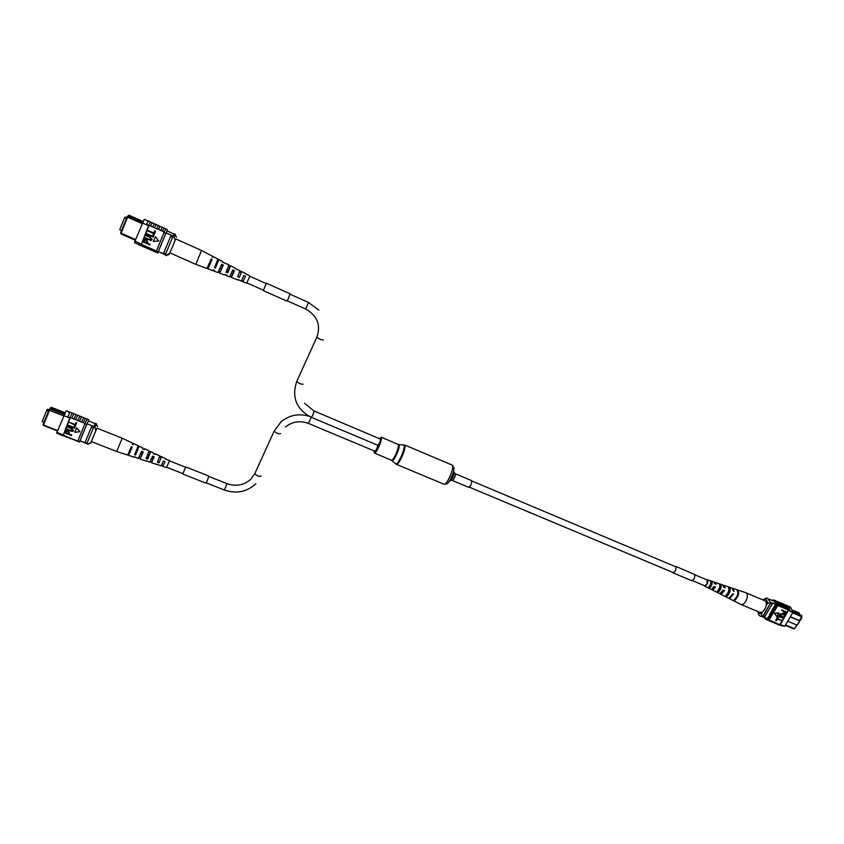 <?xml version="1.0" encoding="UTF-8"?>
<svg xmlns="http://www.w3.org/2000/svg" width="844" height="844" viewBox="0 0 844 844"><rect width="100%" height="100%" fill="white"/><g stroke="black" fill="none" stroke-linecap="round" stroke-linejoin="round"><path stroke-width="1.27" d="M692.365 580.598L704.729 585.778L706.966 584.143L707.166 579.986L694.802 574.796M471.785 480.69C471.617 483.812 470.604 486.028 468.736 487.326L452.373 480.468C454.188 479.139 455.201 476.923 455.422 473.811L471.785 480.69M379.389 438.511L381.393 437.519C382.395 439.988 375.991 454.283 374.419 453.101L374.187 450.896M801.737 617.987L795.903 626.828M785.3 625.341L793.603 628.812L794.584 628.738L796.768 625.045M785.532 624.95L794.584 628.738L796.926 625.109M799.321 614.063L799.416 613.018L792.685 610.17M790.364 616.732L799.437 620.54L801.737 616.658L801.578 615.329L801.8 616.859L799.542 620.667M799.437 620.54L799.732 621.3L797.211 625.225L799.774 620.91L790.258 616.922M770.023 614.759L767.249 618.599L762.565 616.626M767.091 618.736L762.153 616.679M769.591 614.58L775.552 604.367L770.614 602.268M787.705 621.247L797.211 625.225M801.8 616.859L792.664 612.828M771.859 602.795L772.07 604.23L764.59 617.038L763.546 617.038M764.59 617.038L762.681 616.489M770.583 602.933L763.176 616.447M772.07 604.23L770.646 603.629M792.927 611.657L801.578 615.329M792.843 611.119L799.806 614.58M763.134 600.031L765.972 598.164L767.681 598.301L770.656 602.795L762.596 616.626L760.127 616.12L758.798 614.938L758.039 612.501M766.162 605.654L767.323 603.671C767.365 600.411 766.299 598.913 764.136 599.187L763.504 599.388M757.733 611.489L758.281 612.976L761.394 613.852L761.752 616.268L762.596 616.626M761.752 616.268L760.127 616.12M769.802 602.437L767.323 603.671M761.394 613.852L762.543 611.879M767.681 598.301L770.656 602.795M780.12 602.679L781.586 603.608L782.926 607.754L781.649 607.216L780.394 602.943L777.113 601.318M782.937 603.861L784.392 604.789L785.743 608.946L784.466 608.408L783.2 604.125L779.919 602.51M777.313 601.487L778.769 602.416L780.099 606.562L778.833 606.024L777.577 601.751L774.317 600.221M778.928 605.865L777.651 605.327L776.311 601.213L775.246 600.443M781.744 607.058L780.194 606.403L778.843 602.289L777.778 601.519M788.539 606.235L790.448 607.036L792.906 612.417L790.1 611.235L788.802 606.498L785.521 604.874M790.195 611.077L788.655 610.434L787.262 605.844L786.175 605.064M785.732 605.043L788.275 610.465L787.283 609.6L786.007 605.306L782.715 603.692M787.378 609.431L785.827 608.788L784.466 604.663L783.38 603.882M784.561 608.25L783.01 607.596L781.66 603.471L780.584 602.7M777.598 624.286L780.384 624.486L788.275 610.465M788.275 610.012L780.109 624.37M779.782 624.454L774.528 623.083M792.906 612.417L784.73 626.301L780.405 625.457M784.73 626.301L781.934 625.13M775.636 620.329L776.796 618.357L781.882 620.604L777.303 619.179L776.374 620.762L775.636 620.329M777.06 617.903L778.221 615.92L783.306 618.167L778.727 616.742L777.799 618.325L777.06 617.903M779.961 615.202L783.696 617.513L779.36 615.287L779.255 614.021L782.135 613.704L784.962 614.896L784.899 615.466L782.061 614.274L780.014 614.421L779.94 615.17L783.928 617.112M779.445 615.413L779.255 614.021M781.671 610.497L781.744 609.917L786.83 612.174L785.69 613.915L784.013 613.947L783.053 613.198L783.654 611.33L781.903 610.096L786.83 612.174M783.148 613.335L783.443 611.235M774.444 613.229L776.607 616.51L778.727 612.881L774.444 613.229L776.607 616.51M771.975 621.944L774.433 622.228L773.167 621.701L768.905 620.741M774.433 622.228L771.711 621.912M774.792 623.115L777.25 623.399L774.338 622.387M777.651 605.327L777.556 605.95L776.29 605.412L768.124 619.369L765.761 619.359L763.957 617.428M769.158 620.773L771.616 621.057L770.35 620.519L765.761 619.359M775.889 623.03L772.313 622.25M778.706 624.201L775.13 623.421M780.299 624.644L777.925 624.592L781.839 625.288M777.925 624.592L777.324 624.254M773.072 621.859L769.506 621.078M777.556 605.95L769.074 619.992M769.401 619.907L768.124 619.369M777.556 605.496L775.182 600.59L773.916 600.052L776.29 605.412M771.395 600.147L773.916 600.052M788.655 610.434L790.1 611.235M784.234 611.573L783.654 613.113L785.542 613.145L786.028 612.333L784.234 611.573M783.675 613.145L785.806 612.238M779.423 614.2L782.293 613.883L785.131 615.076M777.229 618.082L778.221 615.92M778.379 616.109L783.306 618.167M775.794 620.519L776.796 618.357M776.955 618.546L781.882 620.604M778.727 612.881L774.613 613.409M770.255 620.688L766.964 620.024L768.979 620.15M766.162 619.528L766.964 620.024M740.905 604.441L742.129 604.599C744.387 603.798 746.043 601.561 747.098 597.9C747.626 595.199 747.256 593.501 745.98 592.794L745.822 592.741M741.053 604.515L760.022 612.438C762.617 612.691 764.653 610.507 766.12 605.897C766.626 603.196 766.225 601.498 764.917 600.78L745.98 592.794M711.64 584.006L711.471 584.649M720.597 586.896L719.71 588.247L720.259 588.49M729.406 590.8L729.016 592.309M722.97 590.431L723.73 590.737L721.103 592.973M713.929 586.78L714.847 587.15L712.325 588.88M719.172 593.438L715.617 591.644M741 604.483L732.286 600.073M725.08 596.413L723.973 595.864M707.188 587.371L708.454 588.015M706.544 579.722L707.261 579.691C708.422 581.896 707.726 584.037 705.162 586.095L704.107 585.514M714.435 582.413L715.237 582.392L716.071 584.291L714.72 583.763L713.855 581.917M723.35 585.377L724.131 585.398L725.123 587.846L723.783 587.318L722.749 584.934M728.045 597.932L729.047 598.048L732.74 593.807L733.51 594.102L729.765 598.407L728.456 598.069M719.236 593.469L720.037 593.543L723.139 590.04L724.49 590.568L721.293 594.176L719.911 593.564M712.79 589.914L711.555 589.27L714.077 586.485L715.427 587.023L712.79 589.914M710.796 589.207L711.524 589.281M732.55 588.31L734.143 591.38L733.373 591.085L732.159 588.11M734.913 600.232C738.732 596.307 739.587 592.868 737.498 589.914L736.749 589.661C738.816 592.572 737.962 595.98 734.196 599.873L734.913 600.232L735.177 599.092M727 596.244C730.313 592.699 731.052 589.65 729.227 587.118L727.908 586.675C729.691 589.144 728.973 592.119 725.734 595.611L727 596.244L727.338 594.798C729.321 592.551 729.86 590.505 728.963 588.658M718.518 591.971C721.272 588.859 721.894 586.242 720.375 584.132L719.067 583.689C720.523 585.757 719.921 588.3 717.252 591.327L718.518 591.971L718.793 590.811C720.554 588.658 720.998 586.812 720.101 585.282L719.911 585.208M710.004 587.656C712.167 585.092 712.684 582.93 711.566 581.157L710.247 580.714C711.313 582.434 710.806 584.533 708.738 587.013L710.004 587.656L711.355 582.022L710.827 581.822M732.539 594.292L732.022 595.305M723.762 586.643L724.31 587.529M714.699 583.246L715.438 584.048M718.117 590.494L718.793 590.811M709.34 586.38L710.215 586.791M728.899 588.141L729.153 587.097M720.101 585.282L720.375 584.132M711.355 582.022L711.566 581.157M732.571 594.303L733.51 594.102M723.73 590.737L724.49 590.568M714.847 587.15L715.427 587.023M374.905 451.076L375.01 451.245C376.329 450.095 377.247 448.09 377.774 445.242M377.753 445.115L377.869 445.273C379.283 443.944 380.201 441.908 380.612 439.144L313.968 410.944L304.673 403.369M43.983 422.243L42.2 421.546L46.673 410.49L47.475 409.192L49.036 409.815M46.673 410.49L48.456 411.197M57.466 430.936L43.434 425.429L43.128 424.342L49.269 409.34L50.102 408.96L63.363 414.193L64.344 412.473L63.184 412.009L62.203 413.729M63.606 415.892L49.469 410.289L43.498 425.049L57.614 430.588M43.128 424.342L43.434 425.429M49.501 409.234L50.809 408.095L50.25 409.013M50.809 408.095L61.865 412.494L63.163 412.009L51.157 407.241L50.018 408.39M79.906 440.884L86.848 443.606M79.99 440.79L86.89 443.501M79.98 440.895L87.027 423.804L93.958 426.515M84.98 442.752L86.985 443.227L93.631 427.275M85.065 442.478L91.416 427.191L93.336 427.95M91.416 427.191L92.038 425.756M64.344 412.473L64.777 413.338M65.051 412.758L64.366 412.484M50.102 408.96L48.857 410.195M63.363 414.193L64.207 414.562M61.865 412.494L61.338 413.423M94.887 432.856L95.868 430.503L94.855 427.56L93.705 427.096L95.383 423.393L96.532 423.846L94.855 427.56M96.986 428.172L95.868 430.503M86.858 443.575L87.913 444.345L86.858 443.575L93.705 427.096M88.008 444.028L90.825 442.615L91.796 440.262M90.825 442.615L91.374 441.56M69.672 412.822L68.733 412.452L69.651 412.663M79.916 416.229L77.827 415.195L77.5 415.702L75.675 419.563L77.732 420.607L79.874 416.208L81.551 416.873M76.087 414.699L73.977 413.666L73.639 414.172L71.803 418.023L73.861 419.067L76.023 414.678L77.701 415.343M83.756 417.748L81.668 416.725L81.351 417.242L79.558 421.103L81.604 422.137L83.704 417.738L85.392 418.402M87.196 419.12L85.497 418.255L83.419 422.644L86.605 424.68L88.483 420.945M87.227 418.94L85.16 423.329M83.778 417.569L81.678 421.947M72.236 413.17L70.126 412.136L69.767 412.632L67.625 417.147L69.757 418.002L72.173 413.138L73.85 413.803M72.246 412.98L69.841 417.812L67.699 416.957M76.097 414.509L73.934 418.877M79.937 416.039L77.806 420.417M62.804 435.504L62.878 434.787L62.73 435.483L64.418 436.137M69.841 417.812L63.216 435.135L77.806 441.391M63.216 435.135L60.747 433.953L60.536 434.808L62.667 435.641M60.536 434.618L56.727 433.12L56.864 432.434L60.747 433.953M69.029 422.264L75.021 424.627L75.886 422.58L76.677 422.897L75.622 425.418L69.029 422.264L75.084 424.49M67.826 425.207L73.818 427.57L74.673 425.524L75.464 425.84L74.409 428.362L67.625 425.682L67.9 425.059L73.882 427.423M67.298 426.473L71.212 428.013L73.576 430.651L72.932 431.358L69.999 430.957L66.096 429.417L66.37 428.794L70.274 430.334L72.763 430.377L71.012 428.499L67.109 426.958L67.383 426.336L71.286 427.876L73.544 430.725M65.421 431.126L67.879 430.683L69.387 432.919L68.986 433.879L71.719 434.955L71.445 435.567L64.671 432.909L65.674 430.809L67.805 430.83L69.314 433.056L68.913 434.027L71.445 435.567M79.853 431.748L76.646 427.781L74.778 432.286L79.853 431.748L76.572 427.919M80.075 440.948L79.494 442.056L79.695 441.391L77.817 441.085M83.419 422.644L81.604 422.137M79.558 421.103L77.732 420.607M75.675 419.563L73.861 419.067M71.803 418.023L70.358 417.685M70.39 438.669L68.364 437.371M66.528 437.16L64.492 435.852M60.662 434.154L62.804 434.987M74.356 440.041L72.225 438.891M56.864 432.434L66.191 410.764L69.989 412.273M63.733 415.607L67.625 417.147M77.891 440.895L79.494 442.056M88.873 419.795L87.154 419.109L85.075 423.519M77.954 440.705L84.875 423.994M79.695 441.391L86.605 424.68M70.147 418.149L63.268 434.945M68.121 433.711L68.533 432.719L67.647 431.316L66.444 431.221L65.653 432.74L68.121 433.711M65.653 432.74L68.185 433.563M66.201 431.474L65.737 432.603M66.296 428.942L70.2 430.482L72.763 430.377M74.599 425.661L75.464 425.84M75.39 425.977L74.409 428.362M75.812 422.717L76.677 422.897M76.604 423.034L75.622 425.418M77.701 441.539L76.087 440.399M74.43 439.534L75.992 440.684M66.697 436.496L68.28 437.656M70.569 438.015L72.141 439.165M117.263 450.105L116.63 451.498L91.31 441.539L96.944 428.151L122.211 438.184L117.263 450.105M150.601 460.718L152.004 461.615L153.808 457.617L152.215 456.942M128.773 452.679L129.406 453.576L131.706 448.28L130.788 447.9M139.355 456.583L140.726 457.606L142.794 452.964L141.191 452.278M150.496 451.888L147.711 459.094L150.665 451.614L149.029 451.213M146.508 457.406L148.133 457.997M138.912 446.582L135.578 455.022L139.144 446.17L138.089 446.202M135.198 453.323L136.116 453.661M152.089 461.267L154.167 456.868L152.542 456.14L149.831 462.206L146.74 460.887M151.73 462.006L150.264 461.499M129.596 452.985L132.223 447.12L131.284 446.698L127.666 455.064L116.63 451.498M129.09 454.135L128.256 453.85M140.864 457.131L143.227 452.004L141.592 451.276L138.416 458.524L134.629 456.836M140.431 458.081L138.922 457.553M163.029 465.825L165.034 461.71L163.419 460.982L161.193 465.867L158.081 464.675M162.987 465.909L161.573 465.413M162.881 466.405L166.49 467.565L169.022 461.868L169.433 460.476L165.751 459.273M159.906 456.203L161.447 456.699L159.052 462.881L157.374 462.322L159.843 455.95L155.264 453.787L154.885 454.431M144.461 448.681L149.061 450.854L146.023 458.524L147.711 459.094M122.211 438.184L132.666 443.111L132.234 444.345L133.162 444.767L133.595 443.554L138.216 445.737L134.607 454.694L135.578 455.022M128.647 455.38L134.512 457.269M140.125 459.073L146.677 461.183M151.53 462.755L158.06 464.854M147.869 457.902L149.166 454.789M135.905 453.576L137.498 449.768M133.595 443.554L133.035 444.704M131.516 448.206L130.504 450.622M139.144 446.181L142.836 447.921L142.52 448.924L144.155 449.652L144.451 448.681L143.986 449.567M142.541 452.859L141.739 454.768M150.675 451.614L153.65 453.028L153.45 453.787L155.064 454.505L155.264 453.787M153.524 457.49L152.943 458.893M161.447 456.699L166.015 458.862M147.922 457.923L149.219 454.81L147.837 454.22M135.947 453.597L137.54 449.789L136.802 449.472M138.374 447.942L137.561 447.584M150.074 452.975L148.576 452.331M131.548 448.217L130.546 450.633L129.765 450.348M142.583 452.869L141.792 454.779L140.357 454.262M153.566 457.511L152.986 458.904L151.614 458.397M132.223 447.12L131.706 448.28M143.227 452.004L142.794 452.964M154.167 456.868L153.808 457.617M165.034 461.71L164.77 462.259M161.32 456.857L161.067 457.532M159.368 462.048L159.052 462.881M121.525 230.539L119.711 229.726L124.553 217.741L125.102 217.108L126.674 217.805M124.553 217.741L126.378 218.554M135.304 240.234L120.945 233.872L120.734 232.511L127.307 216.423L128.172 216.022L141.739 222.077L142.383 221.223L141.191 220.695L140.515 221.561M142.066 223.66L127.602 217.182L121.125 233.187L135.567 239.59M120.734 232.511L120.945 233.872M128.446 216.148L139.819 221.191L141.17 220.695L128.889 215.188L127.771 216.212M158.239 251.596L165.35 254.751M158.366 251.66L165.477 254.403M158.419 251.301L166.046 232.86L173.125 236.003M163.525 253.548L163.747 252.926L165.709 253.791L172.851 236.658M163.747 252.926L170.625 236.362L172.587 237.248M170.625 236.362L171.174 235.128M143.026 221.529L142.393 221.244L142.763 222.088M128.172 216.022L126.938 217.172M141.739 222.077L142.573 222.478M174.022 242.787L175.088 240.234L174.107 236.985L172.936 236.457L174.159 233.799L175.33 234.326L174.107 236.985M175.784 238.926L175.088 240.234M165.508 254.308L165.224 255.173L166.395 255.69L166.69 254.835L165.508 254.308L172.936 236.457M166.69 254.835L169.623 253.348L170.678 250.805M148.059 221.202L147.12 220.769L148.017 221.096M158.334 225.612L156.182 224.451L154.579 227.627L156.667 228.819L158.282 225.591L160.001 226.361L158.535 229.399L164.263 231.973L163.989 232.617L165.762 233.408L167.112 230.95M154.41 223.85L152.131 222.795L150.612 225.854L152.711 227.036L154.346 223.829L156.056 224.599M160.624 230.591L162.206 227.352L163.926 228.133M165.783 228.956L164.042 227.975L162.491 231.172M165.814 228.766L164.263 231.973M162.259 227.374L160.012 226.34M162.28 227.184L160.708 230.38M150.464 222.088L148.301 220.906L146.35 224.715L148.544 225.686L150.401 222.056L152.11 222.827M150.475 221.877L148.628 225.485L146.434 224.504M154.42 223.649L152.796 226.825M158.355 225.422L156.752 228.608M140.758 245.404L141.085 243.895L140.684 245.382L142.404 246.131M148.628 225.485L141.381 244.349L154.631 250.214L156.319 251.206L156.077 252.187M141.381 244.349L138.901 242.924L138.448 244.591L140.621 245.551M138.448 244.38L134.555 242.661L134.924 241.162L138.901 242.924M147.7 230.338L153.83 233.071L154.726 230.929L155.528 231.298L154.42 233.957L147.489 230.855L147.7 230.338L153.861 232.997M146.392 233.524L152.511 236.257L153.408 234.126L154.22 234.484L153.112 237.132L146.181 234.041L146.392 233.524L152.553 236.183M145.822 234.906L149.821 236.689L152.194 239.622L151.044 240.519L144.514 238.092L144.725 237.575L150.612 239.875L151.371 239.295L149.61 237.206L145.611 235.423L145.875 234.832L149.863 236.615L152.089 239.844M144.725 237.575L148.776 239.285L151.308 239.432M143.881 239.802L146.297 239.601L147.795 242.08L147.373 243.125L150.158 244.359L149.947 244.876L142.963 241.88L144.05 239.612L146.244 239.675L147.753 242.154L147.32 243.199L150.105 244.433L149.894 244.95M158.651 240.983L155.391 236.636L153.408 241.437L158.651 240.983L155.349 236.71M158.45 251.691L157.796 252.957L158.271 251.512L156.319 251.206M158.535 229.399L156.667 228.819M154.579 227.627L152.711 227.036M150.612 225.854L149.135 225.443M148.628 248.896L148.818 247.893M148.502 249.043L146.339 248.083L146.645 246.923M144.693 247.155L144.862 246.142M144.567 247.292L142.393 246.332L142.689 245.171M138.817 243.135L141.001 244.106M152.553 250.626L150.274 249.824L150.601 248.674M152.437 250.784L152.764 249.634M134.924 241.162L144.271 219.303L148.154 221.044M142.372 222.922L146.35 224.715M156.404 251.006L156.035 252.177L157.796 252.957M167.502 229.737L165.74 228.946L164.179 232.184M156.499 250.721L163.989 232.617M158.271 251.512L165.762 233.408M148.934 225.865L141.475 244.074M146.508 242.84L146.951 241.764L146.075 240.202L145.062 240.012L143.986 241.722L146.508 242.84M143.986 241.722L146.54 242.755M144.64 240.245L144.039 241.648M153.365 234.189L154.22 234.484M154.178 234.558L153.112 237.132M154.674 231.003L155.528 231.298M155.486 231.362L154.42 233.957M155.961 252.345L154.199 251.565L154.536 250.425M152.848 249.434L152.5 250.605L154.23 251.375M144.946 245.931L144.63 247.123L146.35 247.883M148.903 247.682L148.576 248.864L150.295 249.634M196.715 262.146L195.734 264.33L169.887 252.852L175.731 238.905L201.568 250.478L196.715 262.146M230.37 275.555L231.878 276.347L234.01 271.684L232.385 270.903M208.035 266.335L208.806 267.01L211.475 260.88L210.546 260.437M218.87 270.808L220.368 271.684L222.774 266.293L221.149 265.512M230.285 266.345L227.817 272.855L230.634 265.755L230.285 266.345L228.808 265.607M226.53 271.177L228.196 271.863M218.427 260.395L215.463 268.002L218.87 259.572L218.427 260.395L217.625 259.994M214.998 266.377L215.937 266.767M231.91 276.188L234.442 270.755L232.786 269.911L229.652 276.885L226.435 275.693L226.603 275.049M231.478 277.106L229.948 276.516M208.901 266.693L212.118 259.446L211.158 258.96L207.012 268.498L195.734 264.33M208.268 268.107L207.392 267.77M220.432 271.452L223.312 265.111L221.655 264.267L217.984 272.57L214.007 271.093L214.281 270.228M219.894 272.623L218.322 272.011M243.167 281.231L245.488 276.368L243.853 275.534L241.247 281.179L238.145 279.554M243.009 281.558L241.532 280.989M242.977 281.822L246.659 283.183L249.507 276.853L249.782 275.83L246.142 274.184M239.949 271.209L241.637 271.536L239.369 277.37L237.66 276.695L240.002 270.681L235.096 268.561M218.87 259.572L222.637 261.556L222.468 262.146L228.988 264.889L226.097 272.179L227.817 272.855M201.568 250.478L212.245 256.091L212.002 256.84L212.952 257.325L213.194 256.587L217.921 259.076L214.471 267.611L215.463 268.002M208.014 268.877L213.005 270.724L213.437 269.901L214.429 270.291L214.007 271.093M219.735 273.213L224.694 275.049L225.053 274.448L226.772 275.112L226.435 275.693M231.383 277.528L238.05 279.997M227.901 271.736L228.819 269.574M215.705 266.672L216.887 263.887L216.191 263.56M213.194 256.587L212.846 257.272M211.285 260.785L209.702 264.552M222.521 266.176L221.202 269.31M230.634 265.755L235.318 268.223M231.298 273.477L232.701 274.057L233.756 271.568L232.649 274.036M241.637 271.546L246.3 273.994M227.954 271.757L228.872 269.595L227.479 268.93M215.747 266.693L216.929 263.908M217.952 261.619L217.14 261.229M229.916 267.326L228.418 266.609M211.327 260.807L209.734 264.573L208.943 264.246M222.573 266.198L221.244 269.331L219.788 268.73M212.118 259.446L211.475 260.88M223.312 265.111L222.774 266.293M234.442 270.755L234.01 271.684M245.488 276.368L245.171 277.054M239.654 276.61L239.369 277.37M185.553 467.238L182.821 474.033L185.532 467.228M185.775 466.922L208.879 476.069L207.234 480.848L205.957 483.158L182.821 474.033M266.229 283.573L263.328 290.621L266.208 283.563M266.461 283.246L290.051 293.786L288.226 298.86L286.918 301.118L263.328 290.621M672.531 572.285L672.921 572.675C675.263 571.757 676.234 569.763 675.833 566.693L674.978 566.451M672.394 572.232L672.879 572.802C675.305 571.852 676.308 569.774 675.896 566.577L674.841 566.398M672.879 572.802L691.605 580.64C694.084 579.722 695.087 577.655 694.623 574.458L675.59 566.335M454.114 472.007C453.872 475.953 452.553 478.886 450.158 480.816L448.945 481.787M453.766 467.312C455.37 470.097 448.734 484.878 446.328 483.886L443.933 484.182C446.465 485.87 454.294 468.726 452.447 465.508L453.059 465.899M403.421 444.756L404.92 445.432C406.354 448.502 398.516 465.877 396.395 464.358L443.933 484.182M398.6 444.45L404.149 445.242C405.563 448.269 397.862 465.382 395.752 463.947L395.477 463.694M381.119 437.139L399.149 444.872C400.288 447.415 393.832 461.795 392.08 460.624L391.88 460.465M398.083 444.303L398.379 444.693C399.507 447.204 393.104 461.425 391.405 460.202L396.395 464.358M261.176 476.121C259.235 476.744 257.103 475.932 254.782 473.695L254.983 473.252M255.88 483.707C246.838 491.978 236.352 494.088 224.43 490.037L227.047 483.665C235.93 486.693 243.758 485.3 250.541 479.497L254.782 473.695L274.332 430.714M308.408 423.287L311.225 417.305M280.567 433.637C278.678 434.101 276.537 433.257 274.152 431.105L281.031 421.821C289.323 415.1 298.639 413.243 308.978 416.229M316.975 336.925L316.848 337.199C319.391 339.161 321.553 340.079 323.315 339.953M305.718 308.999L308.503 302.511M311.225 417.189L311.288 417.326C312.523 415.892 313.44 413.803 314.042 411.081L313.968 410.944M296.74 381.235L296.698 381.52C299.177 383.566 301.319 384.453 303.144 384.168M469.285 487.157L673.48 572.686M471.87 481.006L675.928 566.851M454.526 473.115L455.254 473.621M374.419 453.101L391.405 460.202M404.54 444.946L451.994 465.002M450.991 480.373L452.373 480.468M774.085 601.276L769.454 599.324M764.136 599.187L765.698 598.29M758.281 612.976L758.798 614.938M704.582 586.053L710.848 589.228M712.104 589.861L715.67 591.665M720.481 594.102L724.036 595.906M725.281 596.529L728.108 597.963M728.826 598.322L732.36 600.116M707.261 579.691L713.908 581.938M715.237 582.392L722.812 584.955M724.131 585.398L727.908 586.675M729.227 587.118L732.233 588.141M732.993 588.395L736.749 589.661M737.498 589.914L745.917 592.762M375.01 451.245L308.482 423.424C300 420.333 292.319 421.536 285.441 427.032M224.43 490.037L206.231 482.863M183.042 473.716L166.701 467.281M163.198 465.899L161.563 465.255M227.047 483.665L208.858 476.47M185.701 467.291L169.38 460.824M161.204 457.596L159.558 456.942M377.869 445.273L311.288 417.326C296.381 409.361 291.518 397.418 296.698 381.52L316.848 337.199C321.047 325.067 317.355 315.688 305.75 309.073L287.203 300.823M318.874 310.181L308.577 302.49L290.03 294.208M266.387 283.647L249.718 276.199M241.373 272.464L239.696 271.715M263.56 290.294L246.881 282.877M243.315 281.295L241.648 280.546M88.314 420.871L95.256 423.635M97.566 426.61L96.438 424.152M90.646 443.068L88.061 444.06M166.912 230.855L174.022 234.041M176.375 237.312L175.225 234.674M169.211 254.424L166.563 255.373"/></g></svg>
